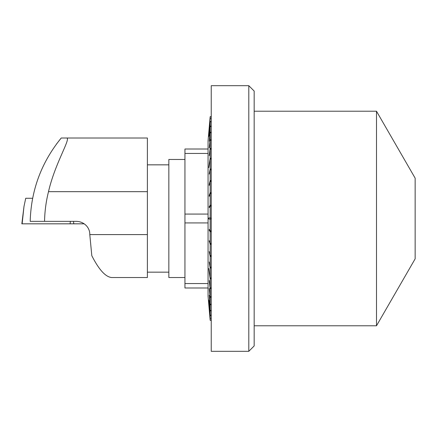 <?xml version="1.0" encoding="UTF-8"?>
<svg xmlns="http://www.w3.org/2000/svg" width="437" height="437" viewBox="0 0 437 437"><rect width="100%" height="100%" fill="white"/><g stroke="black" fill="none" stroke-linecap="round" stroke-linejoin="round"><path stroke-width="0.66" d="M117.132 277.528L147.384 277.528L147.384 138.01L66.615 138.01C71.362 137.917 54.904 163.389 48.507 191.668A136.224 134.154 -0 0 0 44.552 221.357L76.087 221.357A13.705 12.881 180 0 1 89.793 234.232L89.793 234.598L147.384 234.598M56.531 143.992L61.235 138.01C41.466 162.28 31.114 190.062 30.186 221.357L44.552 221.357M184.944 159.472L168.846 159.472L168.846 277.528L184.944 277.528M61.235 138.01L66.615 138.01M147.384 277.528L111.643 277.528C105.519 276.943 98.909 269.667 91.808 255.7L89.793 234.598M23.98 206.477L21.85 223.82L84.155 223.82L22.134 223.82L23.98 206.477L25.728 198.267L32.628 198.267M248.8 218.5L248.8 85.69L211.24 85.69L211.24 351.31L248.8 351.31L248.8 218.5M415.15 218.5L415.15 258.83L376.492 325.784L376.492 111.216L415.15 178.17L415.15 218.5M248.8 85.69L254.17 91.054L254.17 345.946L248.8 351.31M184.944 153.442L184.944 214.07L208.061 214.07L208.061 153.442L184.944 153.442L184.944 149.012L208.061 149.012L208.067 140.692L208.067 296.308L210.164 320.316L211.24 320.316M184.944 214.07L184.944 222.93L208.061 222.93L208.061 283.558L184.944 283.558L184.944 287.988L208.061 287.988L208.061 296.308M208.067 140.692L210.164 116.684L209.241 127.489L210.164 116.919L210.705 116.919L210.164 116.854M210.164 116.919L209.241 128.789L210.164 118.591L210.705 118.591L210.164 118.389M210.164 118.591L208.771 136.677L210.164 121.836L210.705 121.836L210.705 121.502L210.164 121.502M210.705 121.502L210.705 121.836M210.164 121.836L210.164 126.146L209.241 135.732L210.164 126.604L210.705 126.604L210.705 126.146L210.164 126.146M210.705 126.146L210.705 126.604M210.164 126.604L210.164 132.247L209.241 141.189L210.164 132.821L210.705 132.821L210.705 132.247L210.164 132.247M210.705 132.247L210.705 132.821M210.164 132.821L210.164 139.709L209.241 147.87L210.164 140.392L210.705 140.392L210.705 139.709L210.164 139.709M210.705 139.709L210.705 140.392M210.164 140.392L210.164 148.411L209.241 155.665L210.164 149.192L210.705 149.192L210.705 148.411L210.164 148.411M210.705 148.411L210.705 149.192M210.164 149.192L210.164 158.221L208.771 167.6L210.164 159.09L210.705 159.09L210.705 158.221L210.164 158.221M210.705 158.221L210.705 159.09M210.164 159.09L210.164 168.982L209.241 174.084L210.164 169.922L210.705 169.922L210.705 168.982L210.164 168.982M210.705 168.982L210.705 169.922M210.164 169.922L210.164 180.519L209.241 184.419L209.241 185.419L210.164 181.519L210.705 181.519L210.705 180.519L210.164 180.519M210.705 180.519L210.705 181.519M210.164 181.519L210.164 192.662L209.241 195.295L209.241 196.333L210.164 193.7L210.705 193.7L210.705 192.662L210.164 192.662M210.705 192.662L210.705 193.7M210.164 193.7L210.164 205.204L209.241 206.532L209.241 207.597L210.164 206.269L210.705 206.269L210.705 205.204L210.164 205.204M210.164 206.269L210.164 217.965L208.771 217.965L208.771 219.035L210.705 219.035L210.705 217.965L208.771 217.965M208.771 219.035L210.164 219.035L210.164 230.731L209.241 229.403L209.241 230.468L210.164 231.796L210.705 231.796L210.705 230.731L210.164 230.731M210.164 231.796L210.164 243.3L209.241 240.667L210.164 244.338L210.705 244.338L210.705 243.3L210.164 243.3M210.705 243.3L210.705 244.338M210.164 244.338L210.164 255.481L209.241 251.581L210.164 256.481L210.705 256.481L210.705 255.481L210.164 255.481M210.705 255.481L210.705 256.481M210.164 256.481L210.164 267.078L209.241 261.976L210.164 268.018L210.705 268.018L210.705 267.078L210.164 267.078M210.705 267.078L210.705 268.018M210.164 268.018L210.164 277.91L208.771 268.531L210.164 278.779L210.705 278.779L210.705 277.91L210.164 277.91M210.705 277.91L210.705 278.779M210.164 278.779L210.164 287.808L209.241 280.554L210.164 288.589L210.705 288.589L210.705 287.808L210.164 287.808M210.705 287.808L210.705 288.589M210.164 288.589L210.164 296.608L209.241 288.447L210.164 297.291L210.705 297.291L210.705 296.608L210.164 296.608M210.705 296.608L210.705 297.291M210.164 297.291L210.164 304.179L209.241 295.237L210.164 304.753L210.705 304.753L210.705 304.179L210.164 304.179M210.705 304.179L210.705 304.753M210.164 304.753L210.164 310.396L209.241 300.814L210.164 310.854L210.705 310.854L210.705 310.396L210.164 310.396M210.705 310.396L210.705 310.854M210.164 310.854L210.164 315.164L208.771 299.99L210.164 315.498L210.705 315.498L210.705 315.164L210.164 315.164M210.705 315.164L210.705 315.498M210.164 315.498L210.164 318.409L209.241 308.009L210.164 318.611L210.705 318.409L210.164 318.409M210.164 318.611L209.241 309.511L210.164 320.146L210.705 320.081L210.164 320.081M184.944 222.93L184.944 283.558M209.241 241.705L209.607 241.705M209.241 230.468L209.984 230.468M209.241 206.532L209.984 206.532M209.241 195.295L209.607 195.295M48.507 191.668L147.384 191.668M73.514 221.357L73.777 223.82M70.089 223.82L70.352 221.357M147.384 272.158L168.846 272.158M147.384 164.842L168.846 164.842M254.17 325.784L376.492 325.784M254.17 111.216L376.492 111.216M210.164 116.684L211.24 116.684"/></g></svg>
